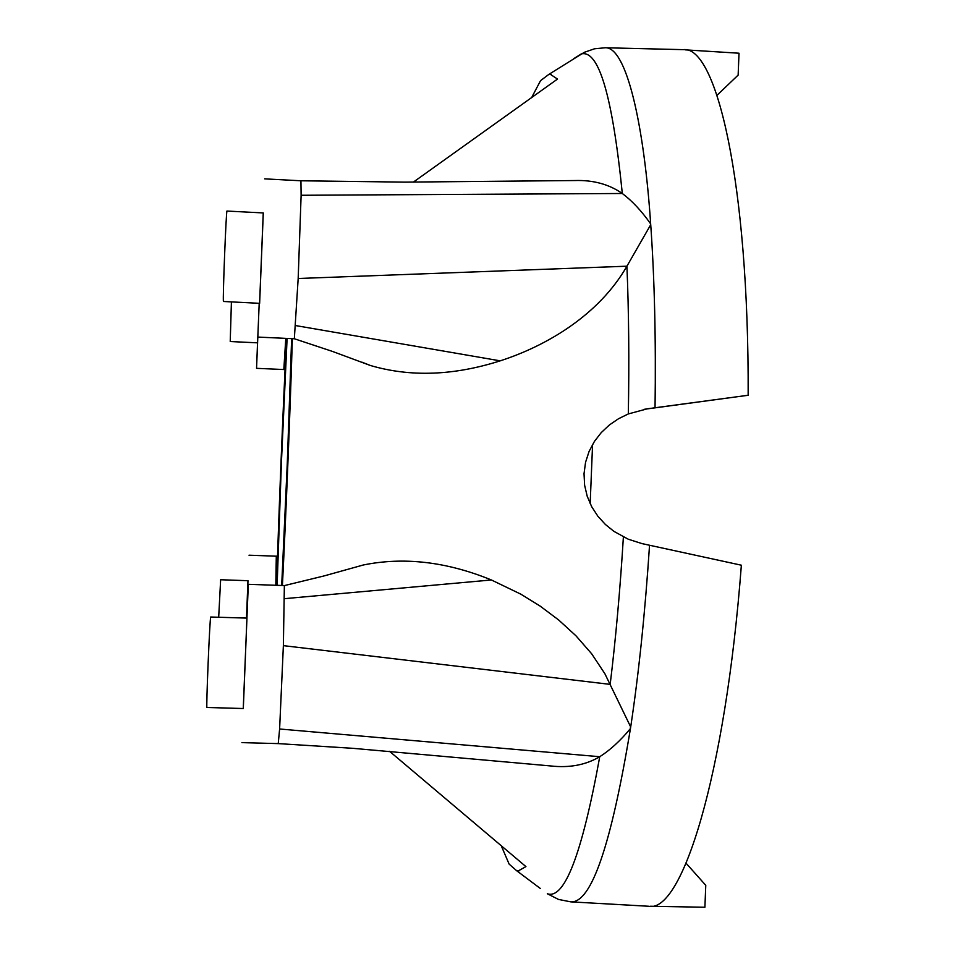 <?xml version="1.0" encoding="UTF-8"?>
<svg xmlns="http://www.w3.org/2000/svg" width="955" height="955" viewBox="0 0 955 955"><rect width="100%" height="100%" fill="white"/><g stroke="black" fill="none" stroke-linecap="round" stroke-linejoin="round"><path stroke-width="1.43" d="M206.96 707.476C205.97 710.078 209.766 618.183 210.697 617.014L246.951 618.1L243.31 708.526L206.96 707.476M223.434 301.482C222.611 300.025 226.228 208.369 227.004 211.055L263.293 212.941L259.641 303.332L223.434 301.482M218.695 617.169L220.641 579.745L247.99 580.7L246.497 618.088L247.954 580.7M257.575 342.833L259.199 303.308L256.549 368.332L257.552 342.833L230.227 341.532L231.408 301.995M590.166 503.679L592.577 444.433M287.097 338.428L281.403 462.757L277.129 585.32M281.689 585.475L287.324 462.304L291.633 338.643M282.417 585.499C286.058 513.074 290.177 410.841 292.361 338.679M389.545 751.299L525.93 866.603L518.302 870.9L516.631 870.697L540.267 888.437M501.662 846.715L509.122 864.096L516.631 870.697M243.25 708.526L248.312 584.317L284.363 585.57L283.372 645.64L279.612 728.999L278.239 743.611L352.658 748.302L550.534 765.934C569.252 768.095 585.654 765.027 599.752 756.718C610.173 750.069 620.356 740.734 630.312 728.713L630.527 726.636L604.885 673.741L591.706 653.841L575.937 635.779L558.627 619.95L540.136 606.091L520.952 594.225L491.395 579.971C446.498 561.647 403.655 556.681 362.864 565.085M643.968 409.337L748.159 395.263L647.347 408.8L628.318 413.933L618.518 418.732L609.433 424.939L601.28 432.555L594.428 441.413L589.08 451.44L585.558 462.28L584.03 473.68L584.603 485.164L587.206 496.254L591.682 506.687L597.83 516.178L605.339 524.426L613.934 531.374L628.211 539.193L641.951 543.598L741.366 565.205C725.191 777.919 681.488 913.469 648.696 906.259L648.218 906.235M361.993 362.184L370.325 365.467C410.304 377.237 453.589 375.697 500.193 360.847C546.618 345.853 598.833 315.126 626.922 266.194C628.82 311.808 629.285 361.05 628.318 413.933M655.046 407.761C655.99 339.956 654.545 278.932 650.725 224.7L650.51 223.685C641.545 210.96 632.15 200.896 622.314 193.495C608.968 184.22 593.043 179.898 574.54 180.543L404.681 182.13L300.932 180.782L301.123 195.274L298.175 278.502L294.331 338.75L332.436 351.416L370.325 365.467M413.384 182.107L557.517 79.062L550.426 74.395L548.743 74.466L540.542 80.674L532.114 96.658M259.593 303.332L263.246 212.929M285.784 338.368L283.826 369.537L256.549 368.332M275.816 585.272L276.293 556.192L277.535 555.965M278.239 743.611L241.937 742.62M248.312 584.317L246.891 618.1M258.28 337.103L294.331 338.75M748.159 395.263C748.983 182.823 716.417 45.172 683.255 49.648L605.303 47.762C626.647 46.795 644.183 125.702 650.713 224.616M286.572 338.404C282.847 412.381 278.86 510.997 276.592 585.308M650.725 224.7L626.922 266.194L298.175 278.502M717.026 95.285L738.143 75.099L739.015 53.217L685.093 49.839M650.248 906.247L704.897 907.25L705.769 885.333L686.132 863.272M279.612 728.999L599.752 756.718C582.013 853.997 564.548 899.682 547.358 893.761L558.508 899.431L570.851 901.866C591.312 903.155 611.224 845.127 630.575 727.805C638.74 673.86 645.067 613.014 649.543 545.245M623.388 536.973C620.129 589.796 615.724 638.931 610.173 684.377L283.372 645.64M573.74 58.685L581.237 53.946C598.761 49.445 612.453 95.954 622.314 193.495L301.123 195.274M500.193 360.847L295.62 325.571M284.614 598.654L491.395 579.971M548.743 74.466L584.376 52.286L594.571 48.777L605.303 47.762M570.851 901.866L648.696 906.259M264.678 178.86L300.932 180.782M249.016 555.201L276.281 556.192M551.25 74.514L550.426 74.395M519.126 870.853L518.302 870.9M285.044 369.872L283.826 369.537M362.876 565.109L323.888 575.972L284.387 585.594"/></g></svg>
